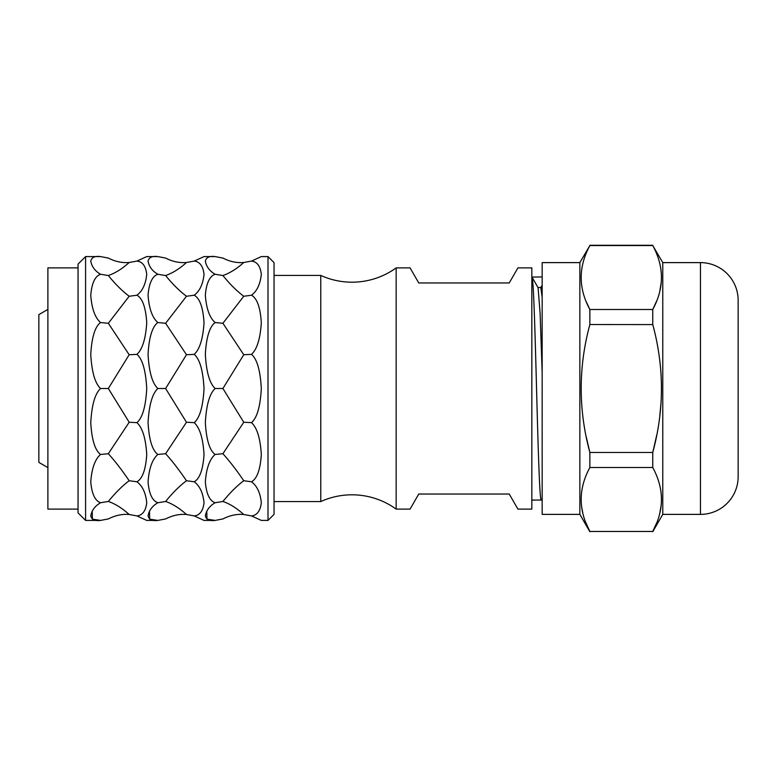 <?xml version="1.0" encoding="UTF-8"?>
<svg xmlns="http://www.w3.org/2000/svg" width="777" height="777" viewBox="0 0 777 777"><rect width="100%" height="100%" fill="white"/><g stroke="black" fill="none" stroke-linecap="round" stroke-linejoin="round"><path stroke-width="1.17" d="M542.161 285.198L540.821 287.509L542.161 297.406M542.161 276.942L531.983 277.068M538.005 287.509L540.821 287.509M542.161 372.552L540.122 313.403L538.082 287.645L531.973 277.068M542.161 481.089L542.161 455.448M542.161 443.492L542.161 439.607M542.161 424.553L542.161 408.061M579.856 262.616L542.161 262.616L542.161 514.384L579.856 514.384L579.856 262.616L589.86 245.542C578.302 266.861 578.302 288.18 589.86 309.499L589.86 324.533C578.302 367.181 578.302 409.819 589.86 452.467L589.86 467.501C578.302 488.82 578.302 510.139 589.86 531.458L652.758 531.458C664.325 510.139 664.325 488.82 652.758 467.501L652.758 452.467C664.325 409.819 664.325 367.181 652.758 324.533L652.758 309.499C664.325 288.18 664.325 266.861 652.758 245.542L589.86 245.542M542.161 503.515L542.161 506.585M542.161 503.749L542.161 501.796M542.161 497.474L542.161 490.928M579.856 514.384L589.86 531.721M586.285 301.797L589.86 309.499L652.758 309.499L656.652 301M652.758 531.721L662.771 514.384L700.456 514.384L700.456 262.616L662.771 262.616L662.771 514.384M652.758 245.542L662.771 262.616M656.652 522.96L652.758 531.458L589.86 531.458L585.877 522.727M582.789 513.005L581.643 506.847M581.167 276.33L581.283 273.834M656.682 435.305L652.758 452.467L589.86 452.467L586.295 437.072M589.86 324.533L652.777 324.582M661.344 381.303L661.46 387.655M660.994 402.952L659.828 415.559M661.344 273.844L661.45 276.33M661.256 282.323L659.828 291.054M661.344 495.794L661.45 498.29M661.188 505.04L659.828 513.043M652.758 467.501L589.86 467.501M700.456 514.384A37.694 37.694 0 0 0 738.15 476.699L738.15 300.31A37.694 37.694 180 0 0 700.456 262.616M531.837 276.942C533.42 275.699 534.955 328.302 536.548 388.49C538.14 448.931 539.685 501.301 541.258 500.058L541.423 499.883M531.837 500.067L541.258 500.058M517.929 509.11L509.226 494.036L517.929 509.11L531.837 509.11L531.837 267.89L517.929 267.89L509.226 282.964L517.929 267.89M418.764 494.036L410.062 509.11L418.764 494.036L509.226 494.036M274.038 501.573L320.775 501.573L320.775 275.427A75.379 75.379 0 0 0 396.153 267.89L396.153 509.11L410.062 509.11M396.153 267.89L410.062 267.89L418.764 282.964L410.062 267.89M418.764 282.964L509.226 282.964M320.775 501.573A75.379 75.379 0 0 1 396.153 509.11M274.038 275.427L320.775 275.427M274.038 514.384L274.038 262.616L268.007 256.585L268.007 520.415L274.038 514.384L268.007 520.415L261.315 520.415L268.007 520.415M251.515 481.779L243.755 480.74C236.655 470.26 229.701 461.256 222.912 453.719L215.142 454.458C209.586 450.378 206.313 439.724 205.342 422.503C206.352 404.963 209.615 393.628 215.142 388.5C209.586 383.352 206.313 371.93 205.342 354.215C206.352 337.179 209.615 326.622 215.142 322.542C209.586 317.706 206.313 308.566 205.342 295.124C206.352 283.139 209.615 276.185 215.142 274.262C209.586 271.037 206.313 266.628 205.342 261.043C206.352 257.333 209.615 255.847 215.142 256.585L204.03 256.585L194.231 261.082C199.786 261.684 203.059 266.103 204.03 274.33C203.02 284.11 199.757 291.074 194.231 295.221C199.786 298.329 203.059 307.478 204.03 322.669C203.02 338.646 199.757 349.213 194.231 354.361C199.786 359.129 203.059 370.561 204.03 388.646C203.02 406.546 199.757 417.871 194.231 422.639C199.786 427.806 203.059 438.451 204.03 454.584C203.02 469.599 199.757 478.671 194.231 481.779C199.786 485.946 203.059 492.958 204.03 502.816C203.02 510.936 199.757 515.306 194.231 515.918L204.03 520.415L215.142 520.415L222.912 518.939C230.011 515.345 236.956 513.869 243.755 514.5L251.515 515.918L261.315 520.415L251.515 515.918C257.041 515.306 260.314 510.936 261.315 502.816C260.344 492.958 257.08 485.946 251.515 481.779C257.041 478.671 260.314 469.599 261.315 454.584C260.344 438.451 257.08 427.806 251.515 422.639C257.041 417.871 260.314 406.546 261.315 388.646C260.344 370.561 257.08 359.129 251.515 354.361C257.041 349.213 260.314 338.646 261.315 322.669C260.344 307.478 257.08 298.329 251.515 295.221C257.041 291.074 260.314 284.11 261.315 274.33C260.344 266.103 257.08 261.684 251.515 261.082L261.315 256.585L268.007 256.585L274.038 262.616M243.755 514.5C236.655 508.119 229.701 503.778 222.912 501.466L215.142 502.738C209.615 505.944 206.352 510.324 205.342 515.879C206.313 519.658 209.586 521.163 215.142 520.415L206.983 519.153L206.779 511.13M251.515 261.082L243.755 262.5C236.655 263.073 229.701 261.587 222.912 258.061L215.142 256.585M251.515 295.221L243.755 296.26C236.655 290.87 229.701 283.964 222.912 275.534L215.142 274.262M243.755 262.5C236.956 268.696 230.011 273.038 222.912 275.534M251.515 354.361L243.755 354.739L222.912 323.281L215.142 322.542M243.755 296.26L222.912 323.281M251.515 422.639L243.755 422.261L222.912 388.5L215.142 388.5M243.755 354.739L222.912 388.5M243.755 422.261L222.912 453.719M243.755 480.74C236.956 485.829 230.011 492.744 222.912 501.466M215.142 454.458C209.586 459.285 206.313 468.434 205.342 481.886C206.352 493.861 209.615 500.815 215.142 502.738M194.231 481.779L186.47 480.74C179.37 470.26 172.416 461.256 165.618 453.719L157.857 454.458C152.292 450.378 149.029 439.724 148.057 422.503C149.058 404.963 152.331 393.628 157.857 388.5C152.292 383.352 149.029 371.93 148.057 354.215C149.058 337.179 152.331 326.622 157.857 322.542C152.292 317.706 149.029 308.566 148.057 295.124C149.058 283.139 152.331 276.185 157.857 274.262C152.292 271.037 149.029 266.628 148.057 261.043C149.058 257.333 152.331 255.847 157.857 256.585L146.736 256.585L136.937 261.082C142.502 261.684 145.765 266.103 146.736 274.33C145.736 284.11 142.463 291.074 136.937 295.221C142.502 298.329 145.765 307.478 146.736 322.669C145.736 338.646 142.463 349.213 136.937 354.361C142.502 359.129 145.765 370.561 146.736 388.646C145.736 406.546 142.463 417.871 136.937 422.639C142.502 427.806 145.765 438.451 146.736 454.584C145.736 469.599 142.463 478.671 136.937 481.779C142.502 485.946 145.765 492.958 146.736 502.816C145.736 510.936 142.463 515.306 136.937 515.918L146.736 520.415L157.857 520.415L165.618 518.939C172.717 515.345 179.672 513.869 186.47 514.5L194.231 515.918L204.03 520.415M186.47 514.5C179.37 508.119 172.416 503.778 165.618 501.466L157.857 502.738C152.331 505.944 149.058 510.324 148.057 515.879C149.029 519.658 152.292 521.163 157.857 520.415L149.699 519.153L149.485 511.13M194.231 261.082L186.47 262.5C179.37 263.073 172.416 261.587 165.618 258.061L157.857 256.585M194.231 295.221L186.47 296.26C179.37 290.87 172.416 283.964 165.618 275.534L157.857 274.262M186.47 262.5C179.672 268.696 172.717 273.038 165.618 275.534M194.231 354.361L186.47 354.739L165.618 323.281L157.857 322.542M186.47 296.26L165.618 323.281M194.231 422.639L186.47 422.261L165.618 388.5L157.857 388.5M186.47 354.739L165.618 388.5M186.47 422.261L165.618 453.719M186.47 480.74C179.672 485.829 172.717 492.744 165.618 501.466M157.857 454.458C152.292 459.285 149.029 468.434 148.057 481.886C149.058 493.861 152.331 500.815 157.857 502.738M136.937 261.082L129.176 262.5C122.076 263.073 115.132 261.587 108.333 258.061L100.563 256.585L85.587 256.585L78.05 264.122L85.587 256.585L85.587 520.415L100.563 520.415L108.333 518.939C115.433 515.345 122.377 513.869 129.176 514.5L136.937 515.918L146.736 520.415M129.176 514.5C122.076 508.119 115.132 503.778 108.333 501.466L100.563 502.738C95.037 505.944 91.773 510.324 90.763 515.879C91.735 519.658 95.008 521.163 100.563 520.415L92.405 519.153L92.201 511.13M136.937 295.221L129.176 296.26C122.076 290.87 115.132 283.964 108.333 275.534L100.563 274.262C95.008 276.185 91.735 283.207 90.763 295.328C91.773 308.654 95.037 317.725 100.563 322.542C95.008 326.622 91.735 337.276 90.763 354.497C91.773 372.037 95.037 383.362 100.563 388.5C95.008 393.648 91.735 405.07 90.763 422.785C91.773 439.821 95.037 450.378 100.563 454.458C95.008 459.285 91.735 468.434 90.763 481.886C91.773 493.861 95.037 500.815 100.563 502.738M129.176 262.5C122.377 268.696 115.433 273.038 108.333 275.534M136.937 354.361L129.176 354.739L108.333 323.281L100.563 322.542M129.176 296.26L108.333 323.281M136.937 422.639L129.176 422.261L108.333 388.5L100.563 388.5M129.176 354.739L108.333 388.5M136.937 481.779L129.176 480.74C122.076 470.26 115.132 461.256 108.333 453.719L100.563 454.458M129.176 422.261L108.333 453.719M129.176 480.74C122.377 485.829 115.433 492.744 108.333 501.466M100.563 256.585C95.008 255.837 91.735 257.342 90.763 261.121C91.773 266.676 95.037 271.056 100.563 274.262M85.587 520.415L78.05 512.878L85.587 520.415M78.05 264.122L78.05 512.878M47.892 509.11L78.05 509.11L47.892 509.11L47.892 267.89L78.05 267.89M70.513 267.89L55.429 267.89M38.85 314.627L47.892 309.401L38.85 314.627L38.85 462.373L47.892 467.599L38.85 462.373M540.821 287.519L537.927 287.519M589.86 245.279L652.758 245.279M542.161 498.611L541.384 499.951M261.315 256.585L268.007 256.585"/></g></svg>
